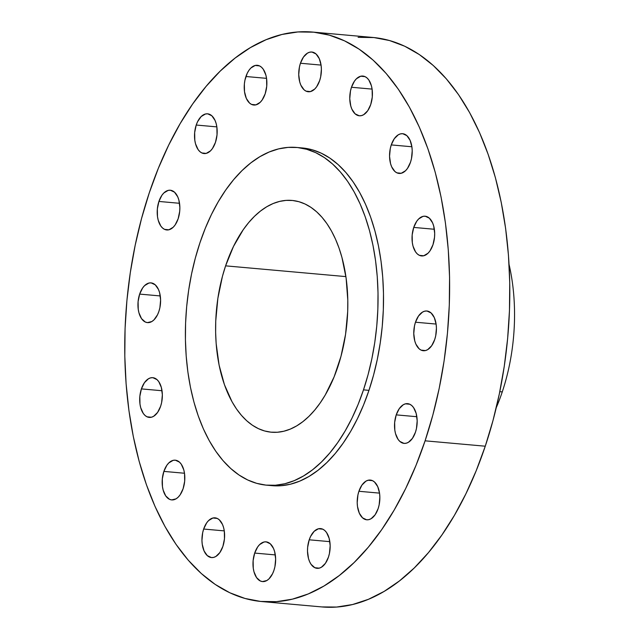 <?xml version="1.0" encoding="UTF-8"?>
<svg xmlns="http://www.w3.org/2000/svg" width="639" height="639" viewBox="0 0 639 639"><rect width="100%" height="100%" fill="white"/><g stroke="black" fill="none" stroke-linecap="round" stroke-linejoin="round"><path stroke-width="0.96" d="M309.212 539.803A19.945 11.238 95.1 0 1 320.61 528.597A19.945 11.238 95.1 0 1 328.454 557.112L329.436 553.454L330.163 545.706L329.157 538.373L326.585 532.583L324.828 530.546L322.831 529.204L318.47 528.757L314.164 531.313L310.562 536.48L309.212 539.803L307.647 547.319L307.503 551.217L308.501 558.542L309.611 561.697L311.073 564.341L314.827 567.712L319.196 568.159L321.401 567.24L325.427 563.31L328.454 557.112A19.945 11.238 95.1 0 1 317.056 568.327A19.945 11.238 95.1 0 1 309.212 539.803L329.836 541.648L309.212 539.803M254.689 553.07A19.945 11.238 95.1 0 1 266.088 541.856A19.945 11.238 95.1 0 1 273.931 570.371L274.922 566.713L275.641 558.965L274.642 551.641L273.532 548.486L270.305 543.813L266.167 541.864L263.955 542.024L259.642 544.58L257.717 546.872L254.689 553.07L253.132 560.579L253.276 568.271L253.987 571.809L256.558 577.6L260.313 580.979L262.461 581.578L266.878 580.508L268.987 578.87L272.581 573.702L273.931 570.371A19.945 11.238 95.1 0 1 262.541 581.586A19.945 11.238 95.1 0 1 254.689 553.07L275.321 554.916L254.689 553.07M203.657 529.044A19.945 11.238 95.1 0 1 215.055 517.838A19.945 11.238 95.1 0 1 222.899 546.353L224.465 538.837L224.321 531.153L223.61 527.614L222.5 524.467L219.273 519.787L217.276 518.445L212.915 518.005L208.61 520.553L206.685 522.854L203.657 529.044L202.675 532.71L201.948 540.458L202.236 544.244L204.065 550.938L207.284 555.611L211.421 557.559L213.642 557.4L215.846 556.481L219.872 552.551L222.899 546.353A19.945 11.238 95.1 0 1 211.501 557.567A19.945 11.238 95.1 0 1 203.657 529.044L224.281 530.889L203.657 529.044M163.872 471.398A19.945 11.238 95.1 0 1 175.27 460.184A19.945 11.238 95.1 0 1 183.113 488.699L184.679 481.191L184.535 473.499L183.824 469.961L181.252 464.17L179.487 462.141L175.35 460.192L173.137 460.352L168.824 462.908L166.899 465.2L163.872 471.398L162.314 478.907L162.458 486.599L163.169 490.137L165.741 495.928L169.495 499.307L171.643 499.906L176.06 498.835L178.169 497.19L180.094 494.898L183.113 488.699A19.945 11.238 95.1 0 1 171.723 499.914A19.945 11.238 95.1 0 1 163.872 471.398L184.503 473.243L163.872 471.398M141.403 388.895A19.945 11.238 95.1 0 1 152.801 377.681A19.945 11.238 95.1 0 1 160.645 406.196L161.627 402.538L162.354 394.79L161.347 387.458L158.776 381.667L157.018 379.638L152.873 377.689L150.66 377.849L148.456 378.767L144.43 382.697L141.403 388.895L139.837 396.404L139.981 404.096L140.692 407.634L143.264 413.425L145.029 415.454L147.018 416.804L151.387 417.243L153.592 416.332L157.617 412.395L160.645 406.196A19.945 11.238 95.1 0 1 149.246 417.411A19.945 11.238 95.1 0 1 141.403 388.895L162.026 390.741L141.403 388.895M139.653 294.1A19.945 11.238 95.1 0 1 151.052 282.885A19.945 11.238 95.1 0 1 158.895 311.401L159.886 307.742L160.605 299.995L159.606 292.67L158.496 289.515L155.269 284.842L151.131 282.893L148.919 283.053L144.606 285.609L142.681 287.901L139.653 294.1L138.096 301.616L138.24 309.3L138.951 312.838L141.523 318.629L145.277 322.008L147.425 322.607L151.842 321.537L153.951 319.899L157.545 314.731L158.895 311.401A19.945 11.238 95.1 0 1 147.505 322.615A19.945 11.238 95.1 0 1 139.653 294.1L160.285 295.945L139.653 294.1M158.911 201.445A19.945 11.238 95.1 0 1 170.309 190.23A19.945 11.238 95.1 0 1 178.153 218.754L179.711 211.237L179.855 207.34L178.856 200.015L177.746 196.86L174.519 192.187L170.381 190.238L168.169 190.398L163.856 192.954L161.931 195.246L158.911 201.445L157.346 208.961L157.49 216.645L158.2 220.183L160.772 225.974L162.538 228.011L164.527 229.353L168.888 229.8L173.201 227.244L175.126 224.944L178.153 218.754A19.945 11.238 95.1 0 1 166.755 229.96A19.945 11.238 95.1 0 1 158.911 201.445L179.535 203.29L158.911 201.445M196.221 125.036A19.945 11.238 95.1 0 1 207.619 113.822A19.945 11.238 95.1 0 1 215.463 142.345L217.028 134.829L216.885 127.145L216.174 123.607L215.063 120.452L211.836 115.779L207.699 113.83L205.486 113.99L201.173 116.546L197.579 121.706L196.221 125.036L194.663 132.553L194.807 140.237L195.518 143.775L198.09 149.566L199.855 151.603L201.844 152.945L206.205 153.392L210.519 150.836L212.444 148.536L215.463 142.345A19.945 11.238 95.1 0 1 204.073 153.552A19.945 11.238 95.1 0 1 196.221 125.036L216.853 126.881L196.221 125.036M245.927 76.504A19.945 11.238 95.1 0 1 257.325 65.298A19.945 11.238 95.1 0 1 265.169 93.813L266.727 86.297L266.583 78.613L265.872 75.075L263.3 69.284L261.535 67.247L259.546 65.905L255.185 65.458L250.871 68.014L248.946 70.314L247.277 73.181L244.937 80.171L244.362 84.021L244.505 91.704L246.327 98.398L249.553 103.071L251.542 104.413L255.912 104.86L260.217 102.304L262.142 100.004L265.169 93.813A19.945 11.238 95.1 0 1 253.771 105.028A19.945 11.238 95.1 0 1 245.927 76.504L266.551 78.349L245.927 76.504M300.442 63.245A19.945 11.238 95.1 0 1 311.84 52.031A19.945 11.238 95.1 0 1 319.684 80.546L320.666 76.888L321.393 69.14L321.105 65.354L319.284 58.66L316.057 53.988L311.92 52.039L309.699 52.198L307.495 53.117L303.469 57.047L300.442 63.245L299.459 66.903L298.732 74.651L299.731 81.984L300.841 85.131L304.068 89.803L306.065 91.153L310.426 91.593L314.731 89.045L316.656 86.744L319.684 80.546A19.945 11.238 95.1 0 1 308.286 91.76A19.945 11.238 95.1 0 1 300.442 63.245L321.066 65.09L300.442 63.245M351.474 87.263A19.945 11.238 95.1 0 1 362.872 76.057A19.945 11.238 95.1 0 1 370.716 104.572L372.281 97.056L372.138 89.372L371.427 85.834L368.855 80.043L367.09 78.006L365.101 76.664L360.731 76.217L356.426 78.773L354.501 81.073L351.474 87.263L350.491 90.93L349.765 98.678L350.771 106.002L351.881 109.157L355.108 113.83L359.246 115.779L361.458 115.619L363.663 114.7L367.697 110.763L370.716 104.572A19.945 11.238 95.1 0 1 359.318 115.787A19.945 11.238 95.1 0 1 351.474 87.263L372.098 89.109L351.474 87.263M391.26 144.917A19.945 11.238 95.1 0 1 402.658 133.703A19.945 11.238 95.1 0 1 410.502 162.218L411.484 158.56L412.211 150.812L411.923 147.026L410.102 140.332L406.875 135.66L402.738 133.711L400.517 133.87L398.313 134.789L394.287 138.719L391.26 144.917L390.277 148.575L389.55 156.323L390.549 163.656L391.659 166.803L394.886 171.484L396.883 172.826L401.244 173.265L405.549 170.717L407.474 168.416L410.502 162.218A19.945 11.238 95.1 0 1 399.103 173.433A19.945 11.238 95.1 0 1 391.26 144.917L411.883 146.762L391.26 144.917M413.737 227.42A19.945 11.238 95.1 0 1 425.135 216.206A19.945 11.238 95.1 0 1 432.978 244.721L434.536 237.213L434.68 233.315L433.681 225.99L432.571 222.835L429.344 218.163L425.207 216.214L422.994 216.373L418.681 218.929L416.756 221.222L413.737 227.42L412.171 234.936L412.315 242.62L413.026 246.159L415.598 251.95L417.363 253.987L419.352 255.328L423.721 255.768L428.026 253.22L429.951 250.919L432.978 244.721A19.945 11.238 95.1 0 1 421.58 255.935A19.945 11.238 95.1 0 1 413.737 227.42L434.36 229.265L413.737 227.42M415.478 322.216A19.945 11.238 95.1 0 1 426.876 311.001A19.945 11.238 95.1 0 1 434.72 339.517L435.702 335.858L436.429 328.111L436.141 324.324L434.32 317.631L431.093 312.958L426.956 311.009L424.735 311.169L422.531 312.088L418.505 316.017L415.478 322.216L414.495 325.874L413.768 333.622L414.767 340.954L415.877 344.101L419.104 348.774L421.101 350.124L425.462 350.563L427.667 349.653L431.692 345.715L434.72 339.517A19.945 11.238 95.1 0 1 423.322 350.731A19.945 11.238 95.1 0 1 415.478 322.216L436.102 324.061L415.478 322.216M358.91 491.279A19.945 11.238 95.1 0 1 370.308 480.065A19.945 11.238 95.1 0 1 378.152 508.58L379.135 504.922L379.862 497.174L379.574 493.38L377.753 486.694L374.526 482.022L372.529 480.672L368.168 480.232L365.963 481.143L361.938 485.081L358.91 491.279L357.928 494.937L357.201 502.685L357.489 506.471L359.31 513.165L362.537 517.838L366.674 519.787L368.895 519.627L371.099 518.708L375.125 514.778L378.152 508.58A19.945 11.238 95.1 0 1 366.754 519.795A19.945 11.238 95.1 0 1 358.91 491.279L379.534 493.124L358.91 491.279M396.228 414.871A19.945 11.238 95.1 0 1 407.626 403.656A19.945 11.238 95.1 0 1 415.47 432.172L416.452 428.513L417.179 420.766L416.173 413.433L413.601 407.642L411.843 405.613L409.847 404.263L405.485 403.824L403.281 404.735L399.255 408.672L396.228 414.871L394.662 422.379L394.806 430.071L395.517 433.609L398.089 439.4L399.854 441.429L403.992 443.378L406.212 443.218L408.417 442.3L412.443 438.37L415.47 432.172A19.945 11.238 95.1 0 1 404.072 443.386A19.945 11.238 95.1 0 1 396.228 414.871L416.852 416.716L396.228 414.871M502.27 391.883A142.936 80.546 95.1 0 1 496.255 407.682A142.936 80.546 -84.9 0 0 502.27 391.883L499.794 391.667L502.27 391.883A142.936 80.546 -84.9 0 0 509.067 264.482A142.936 80.546 95.1 0 1 502.27 391.883M425.087 440.822A285.873 161.1 95.1 0 1 261.726 601.547A285.873 161.1 95.1 0 1 149.286 192.794L158.368 168.225L168.696 145.093L180.158 123.615L192.651 103.997L206.062 86.425L220.247 71.073L235.08 58.085L250.416 47.598L266.104 39.698L281.991 34.466L297.934 31.95L313.773 32.182L329.357 35.153L344.525 40.84L359.15 49.179L373.08 60.098L386.188 73.493L398.337 89.228L409.415 107.152L419.32 127.097L427.946 148.871L435.223 172.258L441.07 197.044L445.439 222.979L448.274 249.817L449.568 277.302L449.297 305.17L447.46 333.143L444.089 360.963L439.201 388.36L432.843 415.062L425.087 440.822L416.005 465.392L405.685 488.523L394.215 510.002L381.723 529.627L368.32 547.192L354.126 562.544L339.293 575.531L323.965 586.027L308.278 593.927L292.382 599.158L276.439 601.666L260.608 601.435L245.025 598.463L229.848 592.784L215.223 584.437L201.293 573.518L188.193 560.131L176.044 544.396L164.966 526.464L155.061 506.519L146.427 484.745L139.158 461.358L133.311 436.573L128.942 410.637L126.099 383.799L124.805 356.314L125.076 328.446L126.913 300.474L130.292 272.653L135.18 245.256L141.531 218.554L149.286 192.794A285.873 161.1 95.1 0 1 312.655 32.07A285.873 161.1 95.1 0 1 425.087 440.822L485.265 446.206L425.087 440.822M261.726 601.547L321.896 606.93A285.873 161.1 -84.9 0 0 485.265 446.206A285.873 161.1 -84.9 0 0 372.825 37.453L312.655 32.07M363.495 389.862A169.527 95.53 95.1 0 1 266.615 485.177A169.527 95.53 95.1 0 1 199.943 242.772L205.327 228.211L211.445 214.488L218.25 201.748L225.655 190.118L233.61 179.695L242.021 170.589L250.815 162.889L259.913 156.667L269.211 151.986L278.636 148.879L288.093 147.393L297.486 147.529L306.72 149.294L315.722 152.665L324.396 157.609L332.655 164.087L340.427 172.027L347.632 181.356L354.198 191.988L360.077 203.817L365.188 216.733L369.502 230.599L372.976 245.296L375.564 260.68L377.25 276.591L378.016 292.894L377.849 309.42L376.762 326.01L374.766 342.504L371.866 358.751L368.096 374.59L363.495 389.862L358.112 404.431L351.985 418.154L345.188 430.886L337.775 442.523L329.828 452.947L321.417 462.045L312.623 469.745L303.525 475.967L294.22 480.656L284.802 483.755L275.345 485.249L265.952 485.113L256.71 483.348L247.716 479.977L239.042 475.033L230.783 468.555L223.011 460.615L215.806 451.286L209.233 440.654L203.362 428.825L198.242 415.909L193.929 402.043L190.462 387.346L187.874 371.962L186.189 356.043L185.422 339.748L185.582 323.222L186.668 306.632L188.673 290.138L191.572 273.891L195.342 258.052L199.943 242.772A169.527 95.53 95.1 0 1 296.815 147.465A169.527 95.53 95.1 0 1 363.495 389.862L368.967 390.357L363.495 389.862M266.615 485.177L272.086 485.664A169.527 95.53 -84.9 0 0 368.967 390.357A169.527 95.53 -84.9 0 0 302.287 147.952L296.815 147.465M225.599 265.848A116.346 65.561 95.1 0 1 292.079 200.438A116.346 65.561 95.1 0 1 337.839 366.794A116.346 65.561 95.1 0 1 271.351 432.204A116.346 65.561 95.1 0 1 225.599 265.848L345.907 276.607L225.599 265.848L222.436 276.336L217.867 298.349L215.742 321.058L215.631 332.4L216.158 343.582L219.089 365.061L224.433 384.67L231.973 401.643L236.486 408.944L241.43 415.342L246.758 420.797L252.429 425.239L258.38 428.633L264.554 430.95L270.896 432.156L277.342 432.252L283.836 431.229L290.298 429.096L296.688 425.886L302.926 421.612L308.964 416.332L314.731 410.078L320.195 402.929L325.275 394.95L334.141 376.786L340.994 356.306L345.571 334.293L347.696 311.584L347.8 300.242L346.122 278.133L341.961 257.493L339.005 247.972L335.491 239.114L331.457 230.998L326.952 223.698L322.008 217.292L316.672 211.844L311.009 207.403L305.051 204.009L298.876 201.692L292.534 200.486L286.088 200.39L279.602 201.413L273.133 203.537L266.751 206.756L260.512 211.03L254.474 216.309L248.699 222.556L243.243 229.713L233.491 246.438L225.599 265.848M271.423 485.6L280.817 485.736L290.266 484.25L299.691 481.143L308.996 476.462L318.086 470.24L326.888 462.54L335.299 453.434L343.247 443.011L350.659 431.381L357.457 418.641L363.583 404.918L368.967 390.357L373.567 375.077L377.329 359.238L380.229 342.999L382.234 326.497L383.32 309.907L383.488 293.381L382.721 277.086L381.036 261.167L378.44 245.783L374.973 231.086L370.66 217.22L365.54 204.304L359.669 192.475L353.103 181.843L345.899 172.514L338.127 164.574L329.868 158.097L321.193 153.152L312.191 149.782L302.95 148.016M321.848 606.922L336.617 607.05L352.552 604.534L368.447 599.302L384.135 591.402L399.471 580.915L414.304 567.927L428.489 552.575L441.892 535.003L454.393 515.385L465.855 493.907L476.175 470.775L485.265 446.206L493.02 420.446L499.371 393.744L504.259 366.347L507.638 338.526L509.467 310.554L509.738 282.686L508.452 255.201L505.609 228.363L501.24 202.427L495.393 177.642L488.116 154.255L479.49 132.481L469.585 112.536L458.506 94.604L446.357 78.869L433.258 65.482L419.328 54.563L404.703 46.216L389.526 40.537L373.943 37.565L358.104 37.334"/></g></svg>
